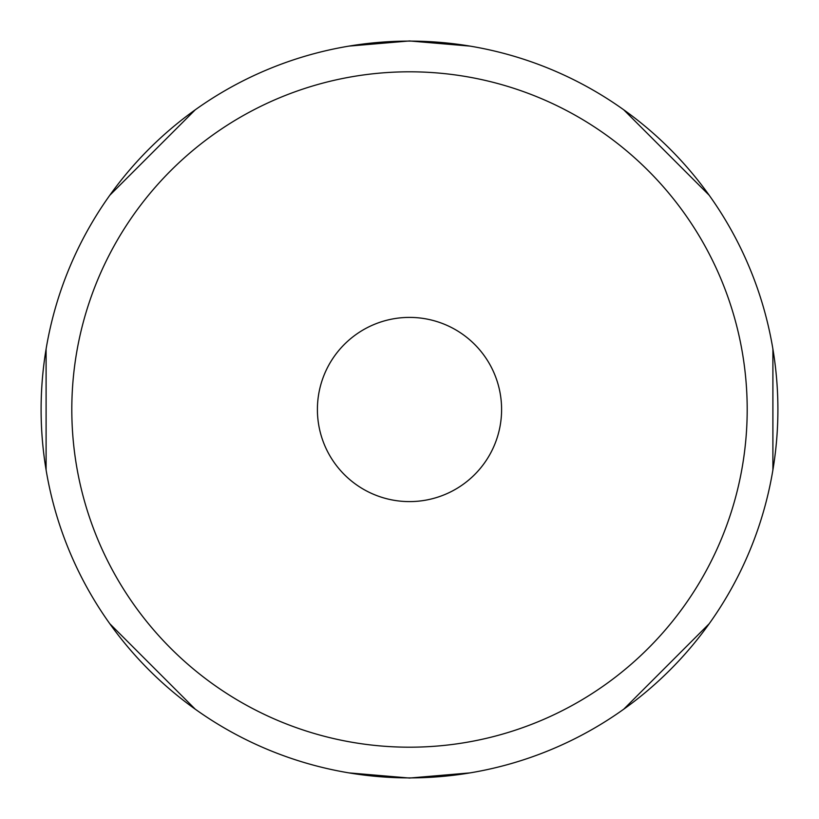 <?xml version="1.0" encoding="UTF-8"?>
<svg xmlns="http://www.w3.org/2000/svg" width="819" height="819" viewBox="0 0 819 819"><rect width="100%" height="100%" fill="white"/><g stroke="black" fill="none" stroke-linecap="round" stroke-linejoin="round"><path stroke-width="1.23" d="M409.5 317.403A92.097 92.097 0 0 0 317.403 409.5A92.097 92.097 0 0 0 409.5 501.597A92.097 92.097 0 0 0 501.597 409.5A92.097 92.097 0 0 0 409.5 317.403M409.5 71.806A337.694 337.694 0 0 1 747.194 409.5A337.694 337.694 0 0 1 409.5 747.194A337.694 337.694 0 0 1 71.806 409.5A337.694 337.694 0 0 1 409.5 71.806M409.5 41.104A368.396 368.396 0 0 1 777.896 409.5A368.396 368.396 0 0 1 409.5 777.896A368.396 368.396 0 0 1 41.104 409.5A368.396 368.396 0 0 1 409.5 41.104M469.942 46.099L409.5 40.95L349.068 46.099M195.27 109.797L109.797 195.27M46.099 349.058L46.099 469.932M109.797 623.73L195.27 709.203M349.058 772.901L409.5 778.05L469.932 772.901M623.73 709.203L709.203 623.73M772.901 469.942L772.901 349.068M709.203 195.27L623.73 109.797"/></g></svg>
